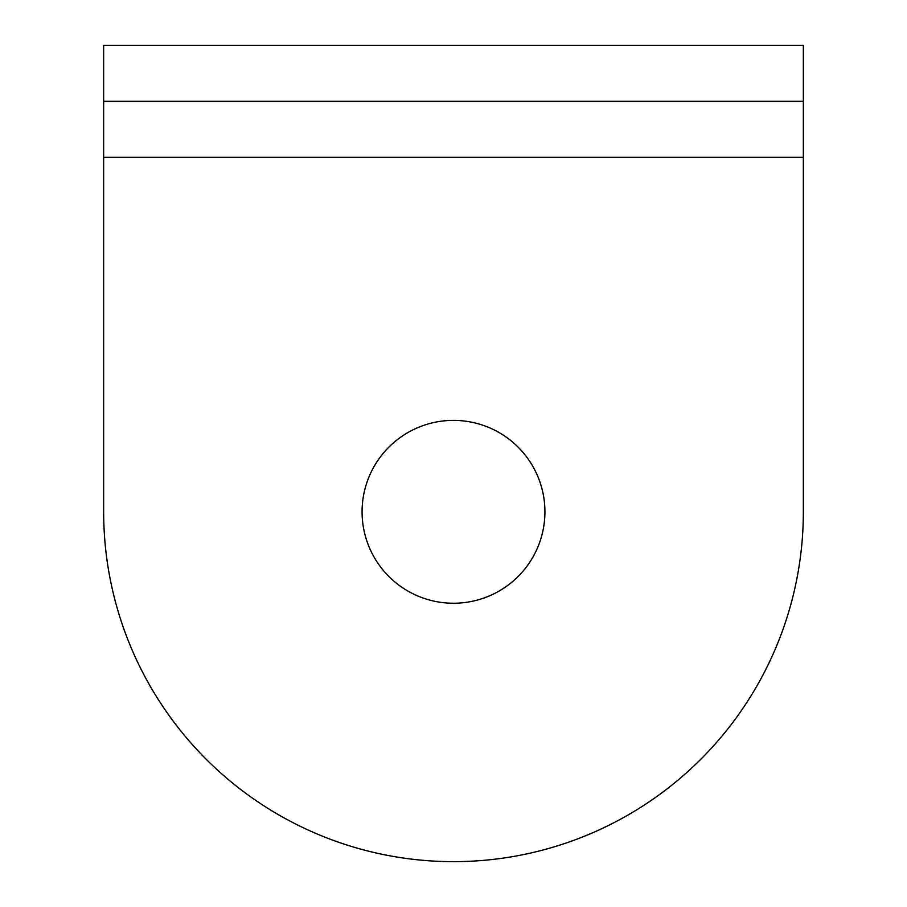 <?xml version="1.0" encoding="UTF-8"?>
<svg xmlns="http://www.w3.org/2000/svg" width="907" height="907" viewBox="0 0 907 907"><rect width="100%" height="100%" fill="white"/><g stroke="black" fill="none" stroke-linecap="round" stroke-linejoin="round"><path stroke-width="1.36" d="M103.659 101.323L803.341 101.323L803.341 45.35L103.659 45.35L103.659 511.809A349.841 349.841 0 0 0 453.5 861.65A349.841 349.841 0 0 0 803.341 511.809L803.341 101.323M453.5 420.383A91.426 91.426 0 0 0 362.074 511.809A91.426 91.426 0 0 0 453.5 603.234A91.426 91.426 0 0 0 544.926 511.809A91.426 91.426 0 0 0 453.5 420.383M103.659 157.296L803.341 157.296"/></g></svg>
